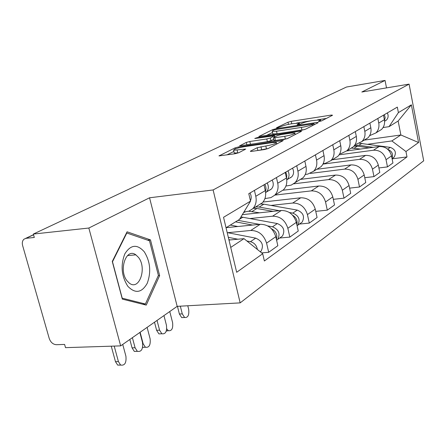 <?xml version="1.0" encoding="UTF-8"?>
<svg xmlns="http://www.w3.org/2000/svg" width="446" height="446" viewBox="0 0 446 446"><rect width="100%" height="100%" fill="white"/><g stroke="black" fill="none" stroke-linecap="round" stroke-linejoin="round"><path stroke-width="0.67" d="M319.42 121.435L321.778 120.81L332.56 115.23L331.272 115.074L291.221 121.351L287.988 122.21L276.448 127.807L277.217 127.946L281.064 126.586C283.611 125.488 287.135 124.551 291.634 123.787L299.361 123.074L297.097 124.774L300.409 124.105L301.881 123.369C304.378 122.265 307.924 121.329 312.512 120.543L320.546 119.812L318.399 121.479L319.42 121.435M250.641 151.038L250.39 151.395L251.789 151.356L264.394 149.555L268.208 148.524L283.249 140.546L238.699 146.907L235.07 147.877L219.003 155.899L234.986 153.758L238.766 152.738L245.724 149.064L233.609 150.274C233.721 149.204 237.222 148.022 244.113 146.728L272.539 142.575L276.397 142.452C276.275 143.528 272.751 144.71 265.822 145.998L257.242 147.704L250.641 151.038L250.736 151.445M213.116 189.951L149.549 197.784L88.838 228.034L33.338 234.061L346.514 87.02L385.049 80.436L361.823 92.01L409.088 84.127L213.116 189.951L240.165 302.879L423.7 160.811L409.088 84.127M302.014 130.16L305.516 129.223L318.299 122.611L317.022 122.421L276.068 128.721L272.723 129.613L258.819 136.526L302.014 130.16M301.306 131.403L287.558 138.511L283.907 139.492L239.636 145.859L246.276 142.441L249.816 141.494L266.792 138.968L270.343 138.02L274.563 135.735L255.675 138.416L254.755 138.45L257.364 137.597L300.041 131.174L301.507 131.124L301.306 131.403M88.838 228.034L120.665 345.879L65.512 347.651L64.598 344.423L56.347 344.708C53.029 344.429 50.66 342.355 49.233 338.475L22.64 245.618C21.926 242.786 22.389 240.628 24.023 239.145L26.013 238.337L34.303 237.456L33.338 234.061M120.665 345.879L177.174 306.346L240.165 302.879M386.509 87.89L385.049 80.436M378.013 131.626L381.531 129.457C384.078 126.826 385.032 123.575 384.385 119.706L383.488 115.168M339.099 154.829L373.503 150.213C379.914 150.034 384.095 153.195 386.052 159.707L391.532 155.883C389.609 149.455 385.478 146.338 379.133 146.528L346.759 150.921M391.532 155.883L392.932 162.98L387.479 166.899L378.899 167.958M377.84 118.458L378.754 123.057C379.418 126.976 378.464 130.265 375.889 132.93L369.606 135.679M386.052 159.707L387.479 166.899M364.337 140.038L367.939 137.82C370.548 135.121 371.507 131.771 370.827 127.779L369.885 123.096M364.767 177.709L373.971 176.61L379.797 172.418L378.325 165.104C376.324 158.469 372.07 155.241 365.558 155.409L332.231 159.802M363.847 126.619L364.811 131.364C365.508 135.411 364.544 138.801 361.912 141.533L356.438 144.209L355.211 144.381M322.965 164.1L359.537 159.345C366.121 159.189 370.431 162.472 372.466 169.19L373.971 176.61M349.714 149.042L353.405 146.767C356.064 143.991 357.04 140.54 356.315 136.42L355.328 131.581M349.608 188.14L359.509 187.002L365.748 182.52L364.204 174.96C362.113 168.114 357.725 164.758 351.041 164.903L316.855 169.263M348.856 135.355L349.87 140.261C350.606 144.443 349.631 147.938 346.943 150.748L341.329 153.48L339.774 153.692M310.377 173.422L344.591 169.118C351.359 168.989 355.802 172.396 357.926 179.342L359.509 187.002M334.032 158.692L337.817 156.362C340.538 153.508 341.519 149.951 340.755 145.686L339.713 140.685M333.313 199.329L343.994 198.158L350.695 193.341L349.067 185.536C346.882 178.45 342.355 174.966 335.487 175.072L300.398 179.392M332.761 144.738L333.825 149.811C334.606 154.138 333.625 157.745 330.876 160.632L325.117 163.431L323.172 163.688M293.674 183.824L328.563 179.599C335.515 179.504 340.103 183.05 342.327 190.236L343.994 198.158M317.184 169.062L321.059 166.676C323.841 163.738 324.833 160.064 324.025 155.648L322.921 150.475M315.751 211.359L327.303 210.155L334.517 204.97L332.8 196.892C330.514 189.561 325.836 185.932 318.767 186.004L282.742 190.258M315.428 154.84L316.56 160.097C317.385 164.58 316.398 168.304 313.583 171.275L307.679 174.135L305.276 174.436M274.881 195.097L311.319 190.877C318.466 190.821 323.211 194.512 325.541 201.96L327.303 210.155M299.021 180.24L302.996 177.792C305.844 174.771 306.837 170.969 305.978 166.397L304.813 161.028M299.405 224.065L309.301 223.095L317.084 217.497L315.266 209.135C312.869 201.531 308.035 197.745 300.766 197.779L263.029 202.027M296.718 165.745L297.911 171.197C298.798 175.847 297.8 179.699 294.923 182.76L291.249 185.112L285.925 186.038M270.951 205.433L292.721 203.036C300.08 203.025 304.986 206.883 307.433 214.604L309.301 223.095M279.397 192.315L283.472 189.812C286.382 186.696 287.38 182.765 286.466 178.015L285.228 172.446M279.642 238.025L289.822 237.099L298.251 231.039L296.322 222.359C293.803 214.47 288.796 210.518 281.309 210.495L242.34 214.654M276.453 177.558L277.724 183.222C278.666 188.05 277.668 192.036 274.725 195.192L270.962 197.606L264.93 198.593M250.206 218.518L272.601 216.193C280.183 216.232 285.262 220.263 287.843 228.285L289.822 237.099M258.123 205.411L262.298 202.841C265.275 199.63 266.273 195.56 265.292 190.626L263.976 184.834M261.64 252.882L268.682 252.297L277.841 245.713L275.79 236.698C273.13 228.497 267.946 224.36 260.23 224.282L226.116 227.689M254.432 190.392L255.787 196.285C256.796 201.302 255.798 205.439 252.793 208.689L248.929 211.17L243.934 212.017M227.711 232.7L250.769 230.465C258.585 230.571 263.854 234.791 266.574 243.137L268.682 252.297M368.011 144.22L391.844 140.942L400.865 134.976L398.15 121.017L389.035 126.67L383.064 127.539M364.209 140.116L400.865 134.976L418.571 142.53L405.955 151.529L391.844 140.942M389.035 126.67L398.395 112.604L411.379 104.832L418.571 142.53M230.733 247.407L243.973 238.655L262.694 253.729L264.372 260.982L407.003 156.925L405.955 151.529M262.694 253.729L236.67 272.289L223.541 217.291L250.513 201.146L239.452 219.421L226.038 227.739M398.395 112.604L397.33 107.101L248.784 193.687L250.513 201.146M149.549 197.784L177.174 306.346M122.321 299.115L146.249 305.103L159.635 275.583L150.469 239.881L127.077 231.803L112.275 261.473L122.321 299.115M243.973 238.655L228.971 240.043M392.112 158.832L407.003 156.925M411.379 104.832L398.15 121.017M147.604 240.16L150.469 239.881M158.269 275.684L159.635 275.583M326.377 118.43L317.652 119.784M310.594 120.877L296.64 123.046M272.489 132.523L266.351 135.539M313.861 123.715L274.602 129.736L272.958 130.533L272.238 131.397L276.526 131.219L301.362 127.433C306.118 126.631 309.769 125.655 312.312 124.512L313.861 123.715L314.09 124.785M272.729 133.605L272.813 133.956L277.094 133.789L276.526 131.219M304.646 129.557L277.094 133.789M273.738 139.28L270.945 140.691L267.388 141.644L247.463 144.855M284.76 136.298C291.31 135.077 294.678 133.967 294.867 132.975L290.998 133.114L281.136 134.597L277.618 135.534L273.643 137.53L273.415 137.825L274.808 137.775L284.76 136.298L285.356 138.996L287.14 138.695M273.983 140.379L275.411 140.462L274.808 137.775M285.356 138.996L275.411 140.462M268.263 148.496L257.911 150.48M234.15 152.599L234.25 153.011L237.774 152.906L237.138 150.151M238.699 152.772L237.774 152.906M233.888 151.462L226.83 154.924M353.973 146.165L357.397 146.188L369.188 147.877M351.309 148.061L360.541 149.053M354.57 145.402L358.868 145.273L373.246 147.331M359.504 143.255L390.267 147.381C395.334 149.343 396.617 152.61 394.108 157.187L392.419 158.38M387.925 149.46C392.028 151.188 393.378 154.087 391.984 158.163M384.508 120.476L385.177 117.599L384.363 114.655M385.054 121L386.437 120.069C388.327 118.006 388.622 115.631 387.334 112.927M144.275 251.795C137.162 243.862 130.678 244.559 124.824 253.885C120.42 265.409 121.429 276.219 127.851 286.321C135.289 293.914 141.75 292.911 147.225 283.316C151.3 272.138 150.319 261.629 144.275 251.795M138.461 257.392L135.852 254.844C126.179 247.279 118.235 270.46 127.177 280.986L129.279 283.087C139.219 291.221 147.241 268.024 138.461 257.392M145.396 304.016L122.21 298.184L112.492 261.757L126.815 233.018L149.499 240.812L158.391 275.422L145.396 304.016L142.553 304.178M126.452 233.057L126.815 233.018M183.975 317.507L181.712 317.619L179.392 314.012L182.28 313.867L184.594 317.48C187.956 317.859 189.31 315.127 188.669 309.279L187.783 305.766M253.49 208.265L256.913 208.472L273.047 211.376M243.588 212.586L245.328 211.867M248.734 211.237L259.561 212.814M292.576 215.189C296.3 217.481 297.716 220.636 296.835 224.65M255.742 206.877L259.159 207.083L279.369 210.702M260.458 203.973L263.848 204.173L297.265 210.105C303.319 212.681 304.947 216.684 302.159 222.119L300.208 223.502M289.359 212.497L292.805 213.11C298.904 215.719 300.548 219.761 297.75 225.236L297.097 225.849M182.28 313.867L180.329 306.173M177.441 306.335L179.392 314.012M167.88 330.731L166.263 331.071M166.726 328.841L168.387 330.709C171.816 331.099 173.215 328.384 172.585 322.564L169.759 311.537M286.767 179.933L287.179 179.565C289.342 177.112 289.605 174.208 287.965 170.851M290.14 177.926L291.729 176.839C293.886 174.403 294.148 171.52 292.52 168.192M286.538 178.35L286.811 175.233L285.78 172.123M161.558 333.786L158.915 333.887L156.613 330.291L159.573 330.168L161.865 333.775C165.566 334.322 167.094 331.478 166.442 325.234L163.955 315.595M235.544 221.846L252.547 225.052M230.326 225.079L237.863 226.518M271.374 228.703C275.985 231.128 277.663 234.696 276.409 239.413M240.957 216.929L277.334 223.552C283.584 226.267 285.289 230.426 282.457 236.034L280.456 237.445M237.974 220.341L259.433 224.36M267.672 225.905L272.495 226.808C278.795 229.556 280.523 233.76 277.68 239.407L276.615 240.327M159.573 330.168L157.037 320.434M154.506 322.207L156.613 330.291M145.201 347.256L142.603 347.384M142.759 343.788L143.155 343.771L145.402 347.25C149.165 347.808 150.731 344.981 150.107 338.765L147.113 327.375M265.621 192.666L266.457 191.992C268.665 189.461 268.916 186.45 267.199 182.955M269.758 190.152L271.391 189.032C273.593 186.523 273.838 183.535 272.144 180.072M265.448 191.373C266.312 189.082 266.106 186.735 264.829 184.332M143.155 343.771L140.111 332.276M137.374 351.348L134.313 351.409L132.055 347.847L135.082 347.752L137.335 351.32C141.421 352.084 143.144 349.118 142.503 342.428L139.86 332.454M228.876 239.619L230.353 239.915M228.33 237.339L237.88 239.218M246.867 240.985L250.44 241.687C254.265 242.752 256.578 245.339 257.375 249.448M227.198 232.6L255.697 238.142C262.159 241.007 263.954 245.339 261.077 251.131L260.336 251.828M135.082 347.752L132.395 337.672M129.819 339.478L132.055 347.847M120.704 365.096L117.672 365.096L115.475 361.673L118.419 361.606L120.61 365.034C124.763 365.804 126.53 362.86 125.911 356.203L122.739 344.429M250.418 200.75C251.572 198.292 251.433 195.699 250.005 192.973M111.255 346.18L115.475 361.673M118.419 361.606L114.204 346.085M287.843 228.285L296.322 222.359M307.433 214.604L315.266 209.135M325.541 201.96L332.8 196.892M342.327 190.236L349.067 185.536M357.926 179.342L364.204 174.96M372.466 169.19L378.325 165.104M266.574 243.137L275.79 236.698M250.769 230.465L260.23 224.282M272.601 216.193L281.309 210.495M277.724 183.222L286.466 178.015M292.721 203.036L300.766 197.779M297.911 171.197L305.978 166.397M311.319 190.877L318.767 186.004M316.56 160.097L324.025 155.648M328.563 179.599L335.487 175.072M333.825 149.811L340.755 145.686M344.591 169.118L351.041 164.903M349.87 140.261L356.315 136.42M359.537 159.345L365.558 155.409M364.811 131.364L370.827 127.779M373.503 150.213L379.133 146.528M378.754 123.057L384.385 119.706M255.787 196.285L265.292 190.626M33.55 234.791L26.013 238.337M320.117 121.306L319.96 120.571M298.87 124.579L298.714 123.86M288.467 124.378L287.988 122.21M291.751 123.771L291.221 121.351M331.423 115.815L331.272 115.074M259.137 136.571L259.059 136.236M272.935 130.55L272.723 129.613M276.185 129.256L276.068 128.721M317.184 123.185L317.022 122.421M301.925 130.042L301.362 127.433M312.546 125.588L312.312 124.512M239.987 145.898L239.898 145.53M246.85 144.944L246.276 142.441M250.423 144.142L249.816 141.494M267.388 141.644L266.792 138.968M270.945 140.691L270.343 138.02M274.569 137.061L274.335 136.024M257.487 138.143L257.364 137.597M300.214 131.966L300.041 131.174M257.877 150.486L257.242 147.704M261.607 149.494L260.977 146.701M266.457 148.797L265.822 145.998M244.547 149.867L244.369 149.109M219.387 155.938L219.293 155.531M235.315 148.931L235.07 147.877M238.905 147.81L238.699 146.907M281.967 141.404L281.788 140.59M357.397 146.188L354.247 148.144M361.957 143.361L358.868 145.273M390.267 147.381L387.607 149.17M256.913 208.472L252.096 211.46M263.848 204.173L259.159 207.083M297.265 210.105L292.805 213.11M242.892 217.163L239.574 219.22M277.334 223.552L272.495 226.808M255.697 238.142L250.44 241.687M252.793 208.689L262.298 202.841M375.889 132.93L381.531 129.457M361.912 141.533L367.939 137.82M346.943 150.748L353.405 146.767M330.876 160.632L337.817 156.362M313.583 171.275L321.059 166.676M294.923 182.76L302.996 177.792M274.725 195.192L283.472 189.812M25.606 238.404L33.517 234.68M320.83 121.139L320.613 120.119M299.645 124.384L299.428 123.38M314.246 124.707L314.012 123.609M272.813 133.956L272.238 131.397M274.831 136.933L274.591 135.857M295.207 134.553L294.934 133.304M274.011 140.507L273.415 137.825M276.76 144.103L276.481 142.843M234.25 153.011L233.609 150.274M394.108 157.187L392.073 158.625M384.58 121.178L386.437 120.069M127.484 255.586L135.852 254.844M181.712 317.619L184.594 317.48M302.159 222.119L297.75 225.236M166.358 330.793L168.387 330.709M287.179 179.565L291.729 176.839M158.915 333.887L161.865 333.775M282.457 236.034L277.68 239.407M142.614 347.334L145.402 347.25M266.457 191.992L271.391 189.032M134.313 351.409L137.335 351.32M261.077 251.131L260.224 251.739M117.672 365.096L120.61 365.034"/></g></svg>
